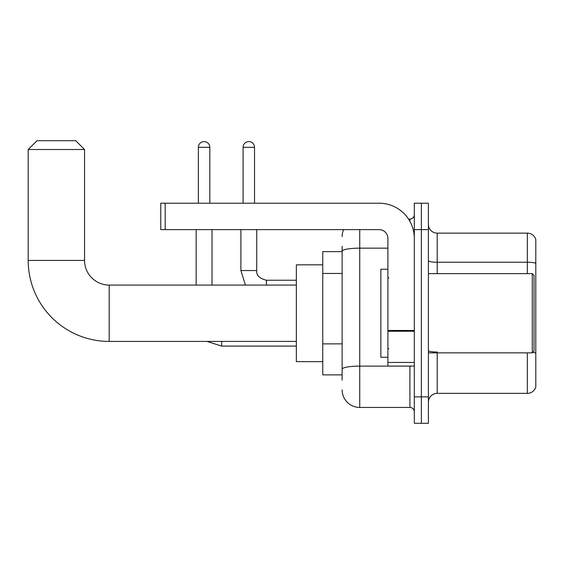 <?xml version="1.0" encoding="UTF-8"?>
<svg xmlns="http://www.w3.org/2000/svg" width="564" height="564" viewBox="0 0 564 564"><rect width="100%" height="100%" fill="white"/><g stroke="black" fill="none" stroke-linecap="round" stroke-linejoin="round"><path stroke-width="0.85" d="M342.129 380.157L342.129 251.213L342.129 251.629L322.756 251.629L322.756 374.877L342.129 374.877M414.314 396.887L414.314 423.296L421.357 423.296L421.357 396.887L421.357 423.296L428.4 423.296L428.4 396.887L421.357 396.887L421.357 229.618L421.357 396.887L414.314 396.887L414.314 229.618L421.357 229.618L421.357 203.209L421.357 229.618L428.4 229.618L428.4 396.887M428.4 229.618L428.4 203.209L414.314 203.209L414.314 229.618M359.733 229.618L359.733 407.448L409.915 407.448L409.915 366.071M408.512 219.058L409.915 219.058A4.399 4.399 0 0 0 414.314 214.651M342.129 372.233L342.129 369.173A17.604 3.06 180 0 1 359.733 366.121L409.915 366.121A4.399 0.761 0 0 0 411.438 366.071M387.905 248.153L359.733 248.153A17.604 3.06 180 0 0 342.129 251.213L342.129 246.348M414.314 411.847A4.399 4.399 0 0 0 409.915 407.448M342.129 236.661A17.604 17.604 0 0 1 343.596 229.618M359.733 407.448A17.604 17.604 0 0 1 342.129 389.844M428.4 402.167A8.805 8.805 0 0 1 437.206 393.362L527.347 393.362L527.347 352.867M535.8 239.481A8.805 8.805 0 0 0 527.347 233.143A8.805 8.805 0 0 1 535.8 239.481L535.8 387.024A8.805 8.805 0 0 1 527.347 393.362M535.8 263.339A8.805 1.53 180 0 0 527.347 262.239L527.347 233.143L437.206 233.143A8.805 8.805 0 0 1 428.4 224.338A8.805 8.805 0 0 0 437.206 233.143L437.206 273.639M535.8 263.466L535.8 353.134A8.805 1.53 180 0 0 532.783 352.359M296.347 341.424L109.19 341.424A80.99 80.99 0 0 1 28.2 260.434L28.2 149.509L37.005 140.704L75.738 140.704L84.544 149.509L28.2 149.509M109.19 341.424L109.19 285.081A24.647 24.647 0 0 1 84.544 260.434L84.544 149.509M322.756 264.833L296.347 264.833L296.347 361.672L322.756 361.672M198.366 203.209L198.366 147.31A5.725 5.725 0 0 1 204.09 141.585A5.725 5.725 0 0 1 209.815 147.31L209.815 203.209M212.015 285.081L212.015 229.618M196.166 285.081L196.166 229.618M243.091 203.209L243.091 147.31A5.725 5.725 0 0 1 248.809 141.585A5.725 5.725 0 0 1 254.533 147.31L254.533 203.209M414.314 366.071L387.905 366.071L387.905 330.476L414.314 330.476M414.314 238.424A35.215 35.215 0 0 0 379.1 203.209L165.181 203.209L165.181 229.618L379.1 229.618A8.805 8.805 0 0 1 387.905 238.424L387.905 330.476M165.181 229.618L160.775 229.618L160.775 203.209L165.181 203.209M532.282 273.639L534.038 275.394L534.038 351.104L532.282 352.867L532.282 273.639L428.4 273.639M387.905 269.232L380.862 269.232L380.862 357.266L387.905 357.266M342.129 273.455L322.756 273.455M342.129 343.878L322.756 343.878M409.915 221.377L409.915 219.058M437.206 352.867L437.206 393.362M527.347 273.639L527.347 262.239L437.206 262.239A8.805 1.53 0 0 1 428.4 260.709M437.206 352.035A8.805 1.53 -0 0 1 428.4 350.505M28.2 260.434L84.544 260.434M206.988 341.424L221.694 346.092L206.988 341.424L221.694 346.092L206.988 341.424L221.694 346.092L206.988 341.424L221.694 346.092L206.988 341.424L221.694 346.092L221.694 341.424M198.366 147.31L209.815 147.31M240.891 229.618L240.891 270.558L245.425 285.081L240.891 270.558L245.425 285.081L240.891 270.558L245.425 285.081L240.891 270.558L245.425 285.081L240.891 270.558L256.719 270.558C256.204 275.253 259.433 278.482 266.419 280.238L266.419 285.081M243.091 147.31L254.533 147.31M414.314 331.237L387.905 331.237M387.905 362.433L414.314 362.433M296.347 285.081L109.19 285.081M296.347 346.092L221.694 346.092M296.347 280.238L266.419 280.238C259.433 278.482 256.204 275.253 256.733 270.558C256.204 275.253 259.433 278.482 266.419 280.238C259.433 278.482 256.204 275.253 256.733 270.558C256.204 275.253 259.433 278.482 266.419 280.238C259.433 278.482 256.204 275.253 256.733 270.558C256.204 275.253 259.433 278.482 266.419 280.238C259.433 278.482 256.204 275.253 256.733 270.558L256.733 229.618M428.4 352.867L532.282 352.867M388.786 278.038L387.905 277.157M388.786 348.467L387.905 349.349"/></g></svg>

